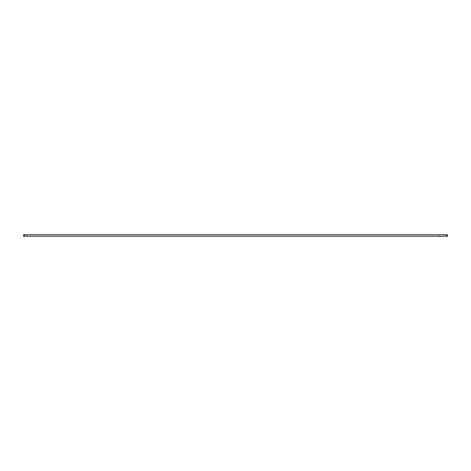 <?xml version="1.0" encoding="UTF-8"?>
<svg xmlns="http://www.w3.org/2000/svg" width="471" height="471" viewBox="0 0 471 471"><rect width="100%" height="100%" fill="white"/><g stroke="black" fill="none" stroke-linecap="round" stroke-linejoin="round"><path stroke-width="0.35" stroke-dasharray="2.35 1.77" d="M32.11 234.746L26.935 234.746L32.11 234.746L32.11 236.254L26.935 236.254L32.11 236.254M26.935 234.746L26.935 236.254M444.065 234.746L438.89 234.746L444.065 234.746L444.065 236.254L438.89 236.254L444.065 236.254M438.89 234.746L438.89 236.254M24.545 236.254L24.545 234.746L23.55 234.746L23.55 236.254L447.45 236.254L447.45 234.746L446.455 234.746L446.455 236.254M24.545 234.746L446.455 234.746"/><path stroke-width="0.71" d="M23.55 236.254L23.55 234.746L24.545 234.746L24.545 236.254L23.55 236.254M446.455 236.254L446.455 234.746L447.45 234.746L447.45 236.254L24.545 236.254M446.455 234.746L24.545 234.746"/></g></svg>
